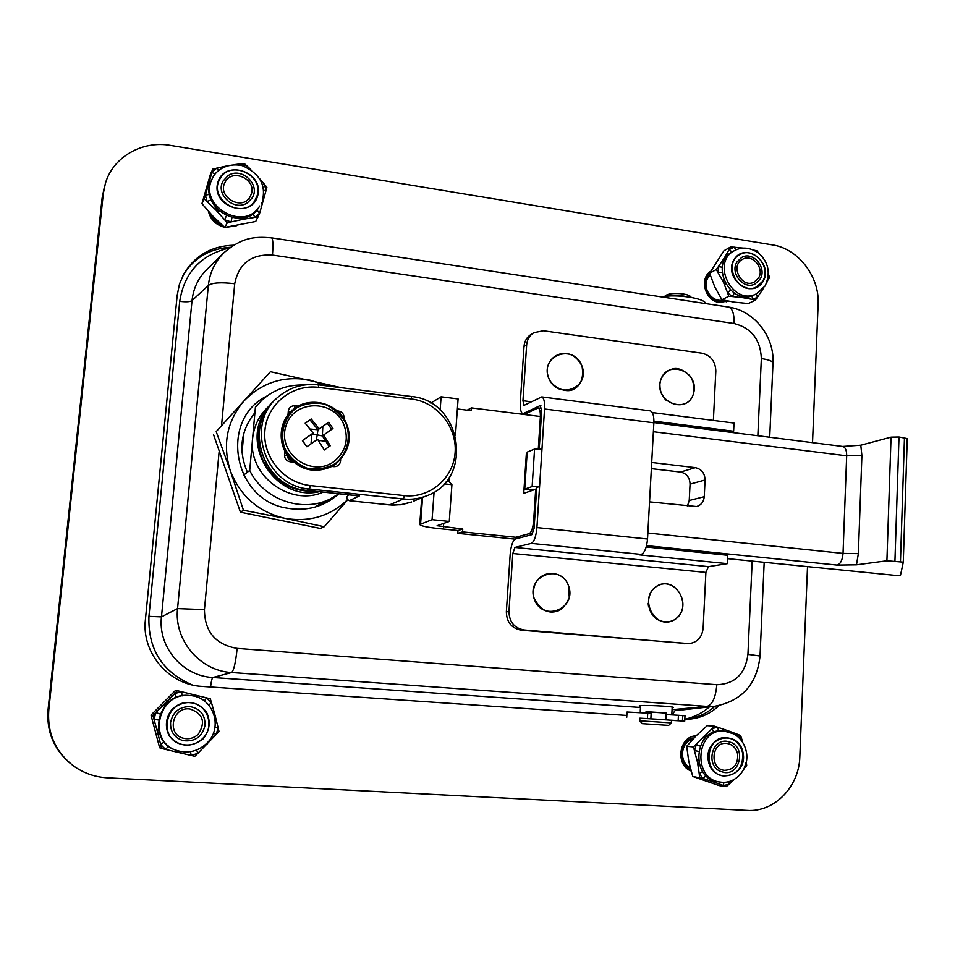 <?xml version="1.0" encoding="UTF-8"?>
<svg xmlns="http://www.w3.org/2000/svg" width="955" height="955" viewBox="0 0 955 955"><rect width="100%" height="100%" fill="white"/><g stroke="black" fill="none" stroke-linecap="round" stroke-linejoin="round"><path stroke-width="1.43" d="M229.594 247.942C200.944 254.591 184.315 272.39 179.719 301.338C186.213 302.102 190.308 301.852 192.027 300.586C193.352 288.207 198.413 277.726 207.211 269.167L223.303 253.373M772.989 363.306L773.001 362.924C772.452 361.121 768.572 359.665 761.35 358.567C760.502 339.634 751.43 327.959 734.109 323.53C734.311 313.92 732.473 308.441 728.605 307.068L271.59 237.855C272.987 238.929 273.273 244.659 272.45 255.057C251.356 253.946 238.774 263.508 234.715 283.742C220.903 282.107 212.117 282.68 208.345 285.473C209.802 272.366 215.15 261.312 224.389 252.311L224.389 252.311C242.14 237.485 254.03 236.339 271.59 237.855L271.447 237.843M243.788 433.284L242.021 452.801M640.519 706.461L639.229 706.043C637.558 704.635 673.609 706.151 673.49 707.488L672.153 707.87M684.043 709.708L675.591 709.947L671.986 714.913M682.658 709.863L714.519 706.306L707.046 706.402C712.43 704.754 715.677 697.52 716.811 684.711L237.138 648.397C235.682 662.412 233.844 670.458 231.623 672.523C200.061 670.971 173.941 640.292 177.558 608.586L161.467 616.882C157.826 647.06 182.608 676.092 212.858 677.501L640.471 707.476M769.718 437.235L773.001 362.924C774.457 336.673 754.474 310.769 728.605 307.068L728.259 307.021M760.037 656.001L747.944 654.342C745.318 673.943 734.944 684.067 716.811 684.711M219.101 451.763L204.442 609.612L177.558 608.586L208.345 285.473L192.027 300.586L161.467 616.882L148.944 616.357C147.834 649.09 162.243 671.938 192.158 684.914M210.554 686.991C211.234 681.381 212.01 678.217 212.858 677.501L231.623 672.523L707.046 706.402L672.057 709.696M209.634 212.643L214.803 222.324M222.909 226.777L224.306 227.063M226.084 227.266L232.543 226.359M709.911 274.157L705.22 278.729M717.36 302.019L724.403 300.348M694.046 737.928L685.905 740.567M683.911 765.086L690.584 769.097M653.924 421.143L733.631 431.242L730.503 432.269M652.325 412.572L734.025 423.065L733.631 431.242M540.9 405.66L540.196 405.577L541.712 410.352L539.229 448.707M540.196 405.577L522.91 413.73C520.869 412.846 520.009 408.967 520.32 402.055L524.02 346.414L526.659 344.815C527.148 339.443 529.548 335.396 533.857 332.662L543.443 330.776L701.925 353.195C710.783 355.403 715.414 361.324 715.832 370.97L713.385 420.415M539.575 486.513L536.925 527.578C536.065 536.531 534.179 541.795 531.267 543.383L514.936 547.442L512.811 553.506L508.967 611.522L506.353 611.857L510.197 554.127C511.021 545.58 512.787 540.53 515.497 538.978L531.84 534.669L534.084 528.354L536.734 487.492L539.575 486.513L532.138 486.549L524.737 489.139L527.172 452.121L534.573 449.041L541.986 448.91L539.575 486.513M650.128 410.841L650.307 410.865C652.874 411.808 654.056 415.783 653.865 422.802L647.526 539.002C646.702 547.764 644.601 552.897 641.223 554.401L639.038 554.819L727.352 563.653L708.455 566.625L514.936 547.442M526.659 344.815L522.946 400.718L523.973 405.374L541.76 396.898C543.92 397.805 544.851 401.828 544.553 408.991L541.986 448.91M646.201 546.988L727.746 555.285L727.352 563.653M708.455 566.625L705.888 572.415L703.131 628.354C702.021 637.367 697.329 642.44 689.068 643.61L521.346 630.216C511.653 628.366 506.651 622.254 506.353 611.857M687.218 643.575L524.032 629.966C514.291 628.104 509.266 621.956 508.967 611.522M533.391 332.949L531.207 334.322C526.909 337.043 524.51 341.078 524.02 346.414M683.852 643.754L689.068 643.61M524.737 489.139L532.938 490.046L536.65 488.781M444.099 483.851L451.918 484.71L449.268 521.442L432.066 519.675L419.734 524.498C420.809 525.966 427.171 527.327 438.823 528.593L457.982 530.526L462.757 529.034L437.104 525.716L449.268 521.442M434.095 492.064L432.066 519.675M430.777 403.094L441.115 396.791L458.102 398.927L455.475 435.146M441.115 396.791L440.136 410.029M446.26 481.368L449.005 481.678L451.918 484.71M467.174 410.173L471.34 407.881L471.149 410.662L457.373 408.955M457.982 530.526L457.779 533.356L515.127 539.133M540.387 416.499L471.34 407.881M457.779 533.356L462.554 531.887L520.272 537.725M462.757 529.034L462.554 531.887M449.327 477.154L449.005 481.678M243.561 475.148L249.709 470.445C263.723 499.823 302.198 513.145 330.096 498.988L338.87 493.795M303.941 385.02C288.076 384.531 274.192 389.461 262.291 399.811L255.403 407.224L249.709 470.445M269.394 406.102C237.031 439.634 273.679 502.235 319.233 491.718M269.394 405.803C259.569 414.506 253.958 425.488 252.562 438.751C247.834 475.459 290.045 506.95 323.172 492.135M708.634 274.956L707.774 275.637M723.078 300.777L721.729 301.529M721.67 301.398L721.061 301.708M736.997 261.945C729.608 273.023 743.85 290.296 755.071 283.933L760.085 279.218C767.498 267.961 752.85 250.652 741.641 257.456L736.997 261.945M722.792 299.966C712.012 302.974 701.531 287.503 707.906 277.941L710.222 275.136M710.043 274.586L707.321 277.774C700.373 288.147 712.609 304.693 723.878 300.228M710.007 274.443C705.852 277.595 704.098 282.023 704.718 287.742M709.72 297.339C714.233 301.231 719.008 302.21 724.045 300.264L722.828 300.909M716.262 301.649L723.46 300.586M708.717 275.124L709.828 274.479M709.983 274.395L704.886 279.863M228.006 175.72L223.136 180.972C214.851 194.486 234.799 212.058 247.596 202.639L251.965 198.186C261.216 184.9 241.317 166.17 228.006 175.72M219.972 223.124L212.881 216.128M211.473 214.636C213.407 219.316 216.773 222.634 221.56 224.592M210.697 213.801C212.643 219.734 216.654 223.685 222.73 225.655M209.969 213.013C211.771 220.33 216.427 224.903 223.936 226.741M228.173 226.992L230.453 226.681M170.587 722.302C170.157 731.542 174.276 737.654 182.93 740.626C194.772 742.107 202.138 737.021 205.038 725.358C205.277 714.985 200.347 708.741 190.236 706.628C179.54 706.545 172.986 711.773 170.587 722.302M690.286 738.466L693.067 737.952M688.877 768.524L686.848 767.498M720.166 771.282L724.296 772.488C739.695 775.114 745.879 748.732 731.399 742.548L726.707 741.259C711.571 739.218 705.841 765.23 720.166 771.282M690.19 767.569C678.683 762.341 680.605 741.784 692.781 739.277M693.473 738.537C680.055 740.161 677.429 762.866 690.119 768.178L690.381 768.309M693.676 738.322C678.981 738.895 676.236 764.179 690.453 768.584M682.98 763.594L686.955 767.259L690.513 768.811M689.689 768.823L690.549 768.942M693.808 738.191L684.759 741.844M689.414 297.101L679.948 295.441L666.793 296.146M690.561 296.623L690.214 296.253C688.412 294.928 684.914 294.045 679.745 293.603C672.774 293.245 668.13 293.865 665.802 295.465L664.811 296.301M666.065 713.087L646.046 711.773M665.707 719.819L666.065 712.967L646.046 711.666L645.974 713.027M668.596 725.394L671.377 722.911L657.398 721.944L639.743 720.822L642.226 723.651L668.596 725.394L642.226 723.651M671.377 722.911L671.508 720.261L657.541 719.258L639.886 718.172L639.743 720.822M312.631 491.013C299.584 491.18 287.801 487.157 277.284 478.933L266.123 466.243L266.135 463.82M261.754 420.272C255.761 436.089 257.122 451.488 265.812 466.47L277.225 479.362C288.171 487.802 300.407 491.73 313.909 491.157M260.596 424.056C256.37 438.727 258.208 452.789 266.123 466.243M355.618 495.514L307.08 490.381C263.329 487.838 242.26 425.954 275.959 399.083C242.176 426.169 263.186 487.826 306.913 490.416L309.468 489.008C265.18 486.429 244.122 423.543 278.514 396.719C290.022 387.193 303.272 383.242 318.278 384.865L318.636 387.384L411.736 399.035C436.996 402.043 457.123 427.004 455.117 452.575C453.482 478.169 429.905 498.486 404.383 495.609L403.392 498.976L309.468 489.008L310.327 485.558C283.862 482.979 262.327 457.015 264.905 430.502C267.09 403.941 292.517 383.874 318.636 387.384M354.198 495.418L359.378 495.92L349.291 500.683M305.242 423.256L311.235 418.982L319.197 428.831L328.592 422.301L332.973 428.461L323.602 435.026L330.299 445.758L324.282 449.996L317.573 439.252L306.865 446.761L302.437 440.565L313.156 433.057L305.182 423.184L311.235 418.982M333.88 461.552C345.734 451.846 349.076 439.587 343.931 424.784C333.689 398.605 292.731 399.679 285.688 426.79C277.475 453.637 311.784 478.133 333.88 461.552M323.602 435.026L322.348 435.91L317.227 434.871L317.955 429.75L319.197 428.831M310.017 419.925L317.955 429.75L328.592 422.301M327.684 432.173L325.619 433.642M318.29 440.339L325.858 441.294L329.009 446.606L330.299 445.758M329.009 446.606L324.258 449.948M302.46 440.589L311.927 433.952L317.227 434.871L316.332 440.124L317.573 439.252M316.332 440.124L314.935 441.126M310.996 443.86L311.927 433.952L313.156 433.057M317.955 429.75L310.029 429.01M325.858 441.294L322.348 435.91L322.838 426.336M327.314 423.22L331.683 429.368M734.55 779.22L729.154 784.174L728.82 781.596M712.012 779.889L713.982 782.133L723.568 785.583L729.154 784.174L726.313 786.61L723.568 785.583L723.759 782.288M698.272 759.237L697.496 762.257L693.461 746.941L712.084 728.57L713.767 732.258M744.458 767.963L746.715 765.624L746.309 762.066M743.885 769.181L746.368 761.696M742.739 742.465L741.76 739.11L740.996 740.006M729.405 732.019L728.426 730.885L737.917 734.443L737.069 736.066M726.349 731.327L728.426 730.885L717.671 727.244L718.614 731.088M707.548 735.827L704.814 736.568L703.895 739.516M698.583 751.394L694.572 750.57L696.302 744.494L700.087 746.118M699.358 764.621L697.496 762.257L699.239 773.813L702.617 771.568M716.739 781.524L713.982 782.133L703.143 778.516L706.008 775.663M699.561 777.37L699.239 773.813L703.143 778.516L692.745 776.463L719.282 785.631L726.313 786.61M693.461 746.941L686.705 746.333L688.758 761.29L692.745 776.463M714.125 726.098L717.671 727.244L712.084 728.57L714.125 726.098L707.213 725.681L696.016 735.911L686.705 746.333M741.76 739.11L740.626 735.529L737.917 734.443L741.76 739.11M742.584 752.755C740.292 743.909 735.04 738.919 726.827 737.749C705.291 735.135 702.176 774.254 723.878 775.985C737.212 775.257 743.444 767.51 742.584 752.755C740.292 743.909 735.04 738.919 726.827 737.749C705.291 735.135 702.176 774.254 723.878 775.985C737.212 775.257 743.444 767.51 742.584 752.755M718.47 781.823C689.797 779.316 693.963 727.734 722.41 730.993L724.451 731.124C695.944 727.853 691.778 779.578 720.512 782.097L718.47 781.823M737.63 753.973C738.239 764.322 733.882 769.778 724.547 770.339C709.159 769.217 711.344 741.474 726.612 743.408C732.354 744.255 736.03 747.777 737.63 753.973M176.042 750.2L178.549 752.504L165.645 749.436L168.522 746.082M158.339 728.653L157.503 732.043L160.667 744.602L165.645 749.436L161.586 748.469L160.667 744.602L164.188 741.868M168.796 702.032L165.466 703.083L177.415 690.716L206.59 697.878L204.37 700.91M190.618 751.645L191.024 755.429L194.796 756.3L197.804 753.388L196.646 749.985M181.617 751.669L178.549 752.504L191.024 755.429L197.804 753.388L216.284 734.371L213.323 733.285M205.564 744.47L207.271 743.909L207.76 742.286M214.624 716.739L215.006 715.164L218.098 727.591L214.971 727.197M213.848 713.97L215.006 715.164L211.485 702.689L208.811 705.065M196.396 696.804L194.247 694.798L191 695.646M176.329 697.556L174.646 693.628L181.45 691.683L182.25 695.849M164.463 706.413L165.466 703.083L155.892 712.537L160.046 714.018M159.879 734.479L157.503 732.043L154.006 719.39L158.399 719.963M152.86 715.474L155.892 712.537L154.006 719.39L152.86 715.474L150.997 715.116L159.628 747.777L161.586 748.469M177.415 690.716L175.314 690.62L150.997 715.116M206.59 697.878L210.315 698.821L211.485 702.689L206.59 697.878M216.284 734.371L218.982 731.423L218.098 727.591L216.284 734.371M202.782 738.394C215.317 726.528 207.366 703.608 190.415 702.749C165.86 699.275 157.241 738.716 181.486 744.315C189.556 746.213 196.658 744.243 202.782 738.394C215.317 726.528 207.366 703.608 190.415 702.749C165.86 699.275 157.241 738.716 181.486 744.315C189.556 746.213 196.658 744.243 202.782 738.394M176.782 750.451C146.019 742.035 157.36 691.886 188.947 695.479L189.603 695.515C157.742 691.909 146.581 742.608 177.714 750.749C188.804 753.686 198.568 751.119 207.02 743.074C223.589 727.471 213.502 696.529 189.603 695.515M198.377 734.097C194.187 738.096 189.317 739.516 183.766 738.346C166.134 734.741 172.378 706.079 190.069 709.016C203.057 713.707 205.826 722.076 198.377 734.097M240.135 218.265L243.31 219.232L231.098 221.918L231.934 217.692M215.162 207.116L216.081 210.231L224.652 219.793L231.098 221.918L227.218 222.885L224.652 219.793L226.347 215.842M211.151 181.116L208.87 183.241L212.846 169.083L227.374 165.8M219.232 211.353L216.081 210.231L204.215 198.903L201.923 203.69L212.989 216.248L224.712 227.433L255.713 221.476L259.676 213.12L256.788 210.1M258.519 216.904L254.997 217.346L252.717 213.753M245.674 217.203L243.31 219.232L254.997 217.346L259.676 213.12L266.039 190.499L263.496 190.391M261.276 203.129L263.114 201.386L262.637 199.464M259.653 178.704L264.356 184.196L262.327 184.566M233.868 164.702L244.194 163.448L250.759 169.453M240.517 165.227L240.66 163.818L247.035 165.979L246.569 167.161M214.947 174.323L211.962 172.306L216.713 168.116L218.862 170.3M209.634 186.392L208.87 183.241L205.373 195.083L209.587 194.39M204.215 198.903L205.373 195.083L207.08 201.469L211.079 199.941M227.218 222.885L224.712 227.433M212.846 169.083L210.482 174.144L201.923 203.69M266.039 190.499L266.863 187.287L264.356 184.196L266.039 190.499M257.122 195.668C264.189 174.681 229.355 159.175 219.769 179.23C207.724 199.655 243.453 220.796 255.057 200.299L257.122 195.668C264.189 174.681 229.355 159.175 219.769 179.23C207.724 199.655 243.453 220.796 255.057 200.299L257.122 195.668M262.601 199.547L262.673 199.368C265.908 184.363 259.103 173.118 242.248 165.633C225.678 162.266 215.162 171.673 212.655 177.928C197.064 205.074 244.134 232.817 259.688 205.994L258.865 207.354C243.358 234.106 196.444 206.483 211.95 179.409M251.428 193.758L250.043 196.897C241.901 211.556 216.487 196.479 225.189 182.059C232.029 168.08 256.394 179.039 251.428 193.758M740.782 296.002L743.086 297.721L732.282 296.539L734.323 293.173M723.544 279.505L723.496 282.394L727.65 292.922L732.282 296.539L728.713 296.289L727.65 292.922L730.3 290.022M726.862 256.477L724.511 257.623L730.706 246.879L743.109 248.085M725.74 284.232L723.496 282.394L716.31 269.525L709.625 273.237L714.817 287.013L721.92 299.763L734.204 302.15L748.386 303.547L755.381 300.133L757.458 297.244L756.229 293.913M755.381 300.133L752.647 299.476L752.003 295.775M745.497 296.683L743.086 297.721L752.647 299.476L757.458 297.244L763.463 288.279M766.865 282.501L767.784 279.672M753.555 250.031L754.474 250.473M731.793 252.144L729.405 249.315L734.264 247.142L735.863 249.912M724.32 260.476L724.511 257.623L718.411 266.624L722.278 267.209M716.31 269.525L718.411 266.624L718.172 272.485L722.076 272.294M728.713 296.289L721.92 299.763M730.706 246.879L723.926 250.771L709.625 273.237M756.253 251.463L754.522 250.258L757.243 250.974L758.616 253.111M768.512 275.028L768.25 279.934L769.503 277.463L768.536 274.348M762.436 281.51C771.998 267.83 753.949 246.032 740.029 254.543C721.789 263.353 738.728 296.671 756.479 286.942L762.436 281.51C771.998 267.83 753.949 246.032 740.029 254.543C721.789 263.353 738.728 296.671 756.479 286.942L762.436 281.51M754.844 294.606L754.438 294.809C730.873 307.546 708.467 263.52 732.557 251.702L734.109 250.819M758.342 278.287L754.199 282.071C741.665 289.031 729.668 265.43 742.62 259.259C752.421 253.338 765.074 268.677 758.342 278.287M254.913 412.667C240.612 430.645 238.105 450.497 247.405 472.212M266.982 396.015C219.065 419.185 232.913 499.74 286.607 508.084C306.519 511.605 323.876 506.89 338.679 493.926M326.479 385.844L310.9 380.329C284.769 375.196 262.47 382.072 243.979 400.957C226.86 421.262 222.288 444.469 230.262 470.564L243.453 510.268L284.662 518.279C309.074 522.469 330.012 516.309 347.489 499.787M216.2 431.612L270.444 371.698L216.2 431.612L230.262 470.564C240.159 496.051 258.292 511.964 284.662 518.279L324.234 526.73L347.632 499.931M324.234 526.73L320.343 528.449L240.421 512.202L213.466 434.43M243.453 510.268L240.421 512.202M270.444 371.698L341.353 387.706M727.316 300.968L726.182 301.828M714.961 706.258C706.27 714.101 696.231 718.387 684.831 719.127M182.56 276.341L183.109 275.338C193.805 257.922 209.611 248.551 230.537 247.261M69.596 762.83C53.576 748.839 46.401 731.112 48.06 709.661L102.09 198.186L104.155 188.04M807.512 566.733L799.824 756.778C799.204 786.657 774.398 812.395 747.204 810.425L107.509 777.836C95.214 777.143 84.1 773.323 74.144 766.388C55.569 752.265 47.117 733.44 48.801 709.935L103.307 193.59L105.396 183.348C113.048 156.918 142.283 140.266 170.682 145.423L772.523 244.91C798.261 248.634 819.748 276.735 818.125 304.215L812.526 442.643M626.838 715.45L202.174 686.418C168.844 684.926 141.4 652.838 145.411 619.58L177.176 295.358L179.492 283.993L184.1 273.428C195.298 255.307 211.819 245.901 233.689 245.208M718.948 705.673C709.207 714.77 697.83 719.33 684.819 719.354M691.122 771.031C674.839 765.122 679.005 735.971 696.052 735.875M727.913 301.088L719.306 302.437C705.136 301.016 698.929 278.574 710.675 271.268M224.389 227.147C215.842 224.926 210.518 219.638 208.405 211.282M236.589 225.702L225.476 227.338M684.723 721.121L678.157 720.643L678.432 715.283L684.998 715.808L684.723 721.121L671.508 720.368M650.856 718.769L647.43 718.53L647.717 713.146L651.155 713.385L650.856 718.769L649.973 718.769M666.22 719.855L666.495 714.591L678.432 715.283M639.886 718.291L647.43 718.53M670.708 720.177L678.157 720.643M640.745 718.208L639.886 718.22M626.743 717.301L627.029 712.012L647.717 713.146M705.697 303.595C704.874 298.223 677.143 293.973 660.764 296.79M541.234 417.741L540.327 417.633C540.566 411.892 539.826 408.668 538.095 407.94L524.152 414.47M727.591 558.651L897.7 575.614L900.529 575.149L903.287 562.137L907.25 438.584L899.001 436.996L891.051 437.139L860.789 445.209L842.632 446.451M540.327 417.633L538.322 448.683M649.555 501.864L696.553 506.532C701.161 505.147 703.716 501.864 704.253 496.696L705.077 479.983C704.802 473.179 701.555 469.06 695.336 467.652L651.704 462.483M532.592 534.024L529.154 533.666C531.457 532.377 532.95 528.175 533.642 521.072L535.695 489.258L536.603 489.366M903.287 562.137L886.909 560.788L856.468 564.823L837.177 565.097L646.559 545.651M529.154 533.666L515.784 537.247M535.695 489.258L523.746 493.353L526.336 453.971L527.041 454.055M527.065 453.673L526.336 453.971M651.37 468.642L680.497 472.057C686.597 473.429 689.785 477.464 690.059 484.137L689.224 500.504L687.433 506.066M221.548 425.488L234.715 283.742M204.442 609.612C204.633 631.637 215.532 644.565 237.138 648.397M761.35 358.567L757.852 435.731M752.17 561.134L747.944 654.342M272.45 255.057L734.109 323.53M685.32 719.091C694.321 717.133 702.367 713.063 709.446 706.867M148.944 616.357L179.719 301.338M647.526 539.002L536.925 527.578M653.865 422.802L544.553 408.991M524.032 629.966L521.346 630.216M705.888 572.415L512.811 553.506M641.223 554.401L531.267 543.383M531.362 401.792L522.946 400.718M525.548 413.79L523.794 413.575M534.573 449.041L532.138 486.549M443.705 523.328L443.43 527.076M422.564 497.483L420.606 523.734M704.706 283.313L704.432 285.724M711.212 298.724L713.337 299.846M682.598 746.201L680.76 752.397L681.572 758.855M277.284 478.933L277.284 477.369M290.881 411.653L293.543 409.301M293.412 462.172L290.165 461.814C286.44 461.026 284.542 458.734 284.495 454.938L287.037 455.69M290.774 411.76L288.303 411.151C289.007 407.475 291.239 405.684 295.023 405.768L298.247 406.15M284.495 454.938L284.805 451.357M287.98 414.876L288.303 411.151M294.546 408.537L295.023 405.768M290.165 461.814L289.866 459.116M338.428 411.844L338.512 411.032C342.165 411.844 344.015 414.124 344.087 417.848L344.015 418.72M337.39 410.901L338.512 411.032M340.649 459.701L340.529 461.205C339.849 464.882 337.652 466.697 333.916 466.661L333.964 465.252M333.916 466.661L331.934 466.446M343.406 417.777L344.087 417.848M413.384 501.256L426.193 495.991C418.899 498.785 411.295 499.775 403.392 498.976L389.473 504.897L349.458 500.707C346.331 499.274 345.985 497.388 348.408 495.036C345.913 497.4 346.235 499.298 349.363 500.718L392.636 505.147L402.318 504.526L411.617 501.984L400.766 504.753L389.306 504.885M411.199 396.54L411.736 399.035M404.383 495.609L310.327 485.558M306.782 490.345L357.313 495.752M333.367 465.61L332.233 466.279C314.959 474.014 299.977 470.409 287.288 455.475C275.852 437.903 282.107 417.92 292.636 410.053C279.397 423.483 277.666 438.643 287.431 455.511C300.073 470.349 315.007 473.943 332.233 466.279L335.563 464.178C350.974 450.354 353.183 434.346 342.212 416.129C327.649 400.527 311.509 398.199 293.782 409.122C279.97 422.337 277.869 437.569 287.467 454.831C300.097 470.039 315.138 473.776 332.615 466.04L335.563 464.178C350.187 450.581 353.075 435.528 344.218 419.042C332.543 400.455 307.331 397.602 293.782 409.122M335.324 463.593C347.011 454.031 351.237 438.381 346.152 423.829C341.162 414.768 333.928 408.203 324.449 404.12C314.374 402.103 304.86 403.499 295.943 408.298C284.065 417.729 279.612 433.558 284.769 448.325C289.854 457.505 297.196 464.094 306.818 468.117C316.988 470.027 326.491 468.511 335.324 463.593M743.05 752.636C738.37 728.247 703.369 736.615 708.407 761.159C713.242 785.774 748.231 776.928 743.05 752.636M203.2 738.812C209.897 730.265 210.948 721.264 206.34 711.797C196.312 700.6 185.031 699.609 172.473 708.801C165.669 717.348 164.582 726.397 169.226 735.971C179.409 747.18 190.725 748.123 203.2 738.812M257.659 195.847C264.678 172.043 224.64 158.411 217.824 182.501C210.721 206.602 251.177 219.937 257.659 195.847M762.83 281.821C774.386 263.711 745.688 240.982 734.228 259.318C722.481 277.559 751.573 300.312 762.83 281.821M756.491 293.782L765.134 285.951C770.769 273.226 768.656 262.339 758.795 253.254C750.379 247.417 742.298 246.521 734.55 250.58C710.413 262.422 732.879 306.555 756.491 293.782L754.438 294.809M48.06 709.661L48.801 709.935M102.09 198.186L103.307 193.59M582.001 366.111C590.56 388.649 556.872 400.563 548.576 377.691C540.064 354.89 573.919 343.406 582.001 366.111C569.872 341.818 542.213 356.478 547.931 376.019C551.047 387.742 567.557 394.2 574.635 388.601C581.344 384.614 583.803 377.118 582.013 366.111M660.538 380.747C666.292 358.614 699.597 371.077 693.676 392.971C688.173 415.103 654.533 402.867 660.538 380.747M666.292 400.396C662.018 396.206 659.893 391.132 659.917 385.14M568.512 585.713C577.321 608.645 542.918 622.696 534.37 599.394C525.62 576.163 560.191 562.579 568.512 585.713C562.244 566.745 530.634 569.323 533.558 597.03C539.814 609.827 548.003 614.447 558.126 610.878C562.137 609.397 565.849 604.993 569.276 597.675L568.523 585.702M674.135 619.926C654.629 631.195 637.606 596.648 657.41 585.928C676.916 574.946 693.688 609.099 674.135 619.926M648.505 606.27L648.182 603.584M682.467 720.929L682.741 715.57M860.789 445.209L861.899 455.607L846.679 455.81L843.038 553.411L647.848 533.009M534.549 521.167L533.642 521.072M653.877 422.588L842.799 446.474C845.402 447.274 846.691 450.39 846.679 455.81L653.387 431.72M861.899 455.607L858.366 553.625L856.468 564.823M891.051 437.139L886.909 560.788M904.469 437.7L900.47 561.492M899.001 436.996L894.942 560.907M705.077 479.983L690.059 484.137M704.253 496.696L689.224 500.504M695.336 467.652L680.497 472.057M837.177 565.097C840.496 563.999 842.453 560.108 843.038 553.411L858.366 553.625M764.179 562.352L760.037 655.918C757.052 684.305 741.868 701.101 714.519 706.306M525.119 414.004L523.03 413.742M650.307 410.865L541.76 396.898M421.728 497.818L419.758 524.307M316.475 505.983L330.096 498.988M693.843 738.155L693.079 738.096M671.866 713.349L672.189 707.07M640.256 711.272L640.566 705.661M690.214 296.253L691.348 297.423M290.929 411.605L291.764 410.089M287.121 455.225L287.085 455.607C287.718 458.245 288.673 459.415 289.962 459.092L290.236 459.128M426.193 495.991C474.301 479.792 462.136 400.455 411.354 396.504L318.397 384.829C303.356 383.194 290.057 387.157 278.514 396.719M724.451 731.124L733.834 733.906C740.376 737.797 744.506 743.623 746.249 751.382C750.045 767.545 736.269 784.628 720.512 782.097M219.769 179.23L219.232 180.352M259.688 205.994L258.865 207.354M184.1 273.428L183.109 275.338M660.442 380.759C654.497 402.998 688.101 415.127 693.652 393.102C694.607 387.706 693.605 382.203 690.656 376.592C685.105 371.065 679.876 368.355 674.958 368.463C667.867 369.537 663.021 373.632 660.442 380.759M674.111 619.974C695.801 605.709 672.75 572.654 654.915 587.528C646.308 594.905 646.046 610.388 656.121 618.745C662.34 622.421 668.333 622.827 674.111 619.974M650.868 718.769L651.155 713.385M907.25 438.584L903.287 562.101M538.095 407.94L541.724 408.406"/></g></svg>
